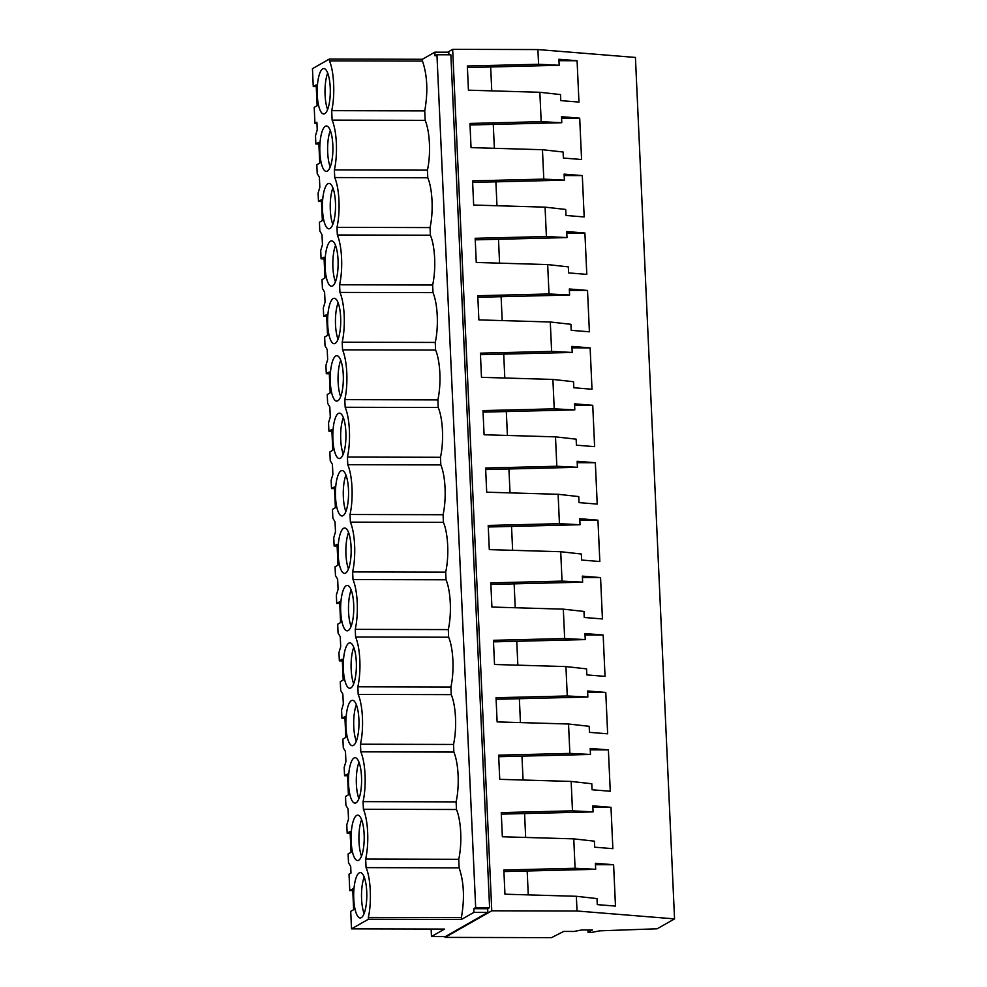 <?xml version="1.0" encoding="UTF-8"?>
<svg xmlns="http://www.w3.org/2000/svg" width="987" height="987" viewBox="0 0 987 987"><rect width="100%" height="100%" fill="white"/><g stroke="black" fill="none" stroke-linecap="round" stroke-linejoin="round"><path stroke-width="1.48" d="M573.99 931.457L563.688 931.432L551.486 937.65L445.075 937.391L491.773 910.791L577.025 911.001L576.359 896.295L597.012 898.589L597.283 904.623L615.481 906.091L613.606 864.748L595.408 863.28L595.679 869.3L575.088 868.276L573.755 838.864L594.408 841.171L594.68 847.191L612.865 848.672L610.99 807.317L592.805 805.848L593.076 811.882L572.485 810.845L571.152 781.433L591.793 783.74L592.064 789.773L610.262 791.241L608.387 749.886L590.189 748.417L590.46 754.45L569.869 753.414L568.537 724.014L589.19 726.309L589.461 732.342L607.659 733.81L605.771 692.455L587.586 690.986L587.857 697.019L567.266 695.983L565.933 666.583L586.574 668.878L586.858 674.911L605.043 676.379L603.168 635.023L584.97 633.555L585.254 639.588L564.663 638.552L563.984 623.858L563.318 609.152L583.971 611.447L584.242 617.48L602.44 618.948L600.565 577.605L582.367 576.124L582.638 582.157L562.047 581.121L560.715 551.721L581.368 554.015L581.639 560.048L599.837 561.517L597.949 520.174L579.764 518.706L580.035 524.726L559.444 523.69L558.111 494.29L578.752 496.584L579.024 502.617L597.221 504.086L595.346 462.743L577.148 461.274L577.42 467.295L556.828 466.271L555.496 436.859L576.149 439.166L576.42 445.186L594.618 446.655L592.743 405.312L574.545 403.843L574.816 409.876L554.225 408.84L552.893 379.427L573.546 381.735L573.817 387.755L592.003 389.236L590.127 347.88L571.942 346.412L572.213 352.445L551.622 351.409L550.29 321.996L570.93 324.304L571.202 330.337L589.399 331.805L587.524 290.449L569.326 288.981L569.598 295.014L549.006 293.978L547.674 264.578L568.327 266.872L568.598 272.905L586.796 274.374L584.909 233.018L566.723 231.55L566.994 237.583L546.403 236.547L545.071 207.147L565.711 209.441L565.995 215.474L584.181 216.943L582.305 175.587L564.108 174.119L564.391 180.152L543.8 179.116L543.121 164.422L542.455 149.716L563.108 152.01L563.38 158.043L581.577 159.512L579.702 118.169L561.504 116.688L561.776 122.721L541.184 121.685L539.852 92.284L560.505 94.579L560.776 100.612L578.962 102.08L577.087 60.738L558.901 59.269L559.173 65.29L538.581 64.266L537.915 49.56L635.431 57.443L674.553 918.885L657.132 928.792L599.862 930.827L591.41 932.444L588.067 932.444L592.385 929.976L581.799 929.951L573.99 931.457M674.553 918.885L577.025 911.001M588.067 932.444L587.956 929.964M576.359 896.295L504.949 894.197L503.851 870.028L575.088 868.276M573.755 838.864L502.346 836.766L501.248 812.597L572.485 810.845M571.152 781.433L499.743 779.335L498.645 755.166L569.869 753.414M568.537 724.014L497.127 721.904L496.029 697.735L567.266 695.983M565.933 666.583L494.524 664.485L493.426 640.304L564.663 638.552M563.318 609.152L491.908 607.054L490.81 582.873L562.047 581.121M560.715 551.721L489.305 549.623L488.207 525.442L559.444 523.69M558.111 494.29L486.702 492.192L485.604 468.023L556.828 466.271M555.496 436.859L484.086 434.761L482.988 410.592L554.225 408.84M552.893 379.427L481.483 377.33L480.385 353.161L551.622 351.409M550.29 321.996L478.88 319.899L477.782 295.73L549.006 293.978M547.674 264.578L476.265 262.468L475.166 238.299L546.403 236.547M545.071 207.147L473.661 205.049L472.563 180.868L543.8 179.116M542.455 149.716L471.046 147.618L469.948 123.437L541.184 121.685M539.852 92.284L468.443 90.187L467.344 66.006L538.581 64.266M491.773 910.791L452.663 49.35L537.915 49.56M447.642 52.212L452.663 49.35M445.075 937.391L445.038 936.564M489.589 907.621L450.862 54.791L436.945 54.754L475.672 907.584L489.589 907.621L487.677 908.719L487.849 912.383L445.384 936.577L431.467 936.54L431.134 929.051M448.9 54.791L448.789 52.212L434.872 52.175L435.033 55.852L436.945 54.754M595.469 864.698L613.606 864.748M503.925 871.558L595.679 869.3M475.672 907.584L473.76 908.682L487.677 908.719M487.849 912.383L473.933 912.358L473.76 908.682M473.933 912.358L461.46 919.452L461.373 917.651C464.741 898.713 463.989 882.119 459.115 867.857L458.733 859.307A34.631 10.006 -89.9 0 0 456.463 809.5L363.413 809.278A34.631 10.006 -89.9 0 1 365.671 859.072L458.733 859.307M316.272 86.572L313.261 86.572L316.185 84.907L317.135 105.695L314.211 107.361L314.939 123.363L316.889 122.252L316.987 124.362L317.234 129.865L315.495 135.7L315.865 144.003L318.801 142.325L319.739 163.126L316.815 164.792L317.209 173.589L319.381 177.204L319.591 181.781L319.837 187.296L318.098 193.131L318.48 201.434L321.404 199.756L322.354 220.545L319.418 222.223L319.825 231.02L321.984 234.635L322.453 244.714L320.713 250.562L321.083 258.853L324.02 257.188L324.957 277.976L322.033 279.642L322.428 288.451L324.6 292.066L324.809 296.643L325.056 302.145L323.317 307.981L323.699 316.284L326.623 314.619L327.561 335.407L324.637 337.073L325.044 345.882L327.203 349.497L327.413 354.074L327.659 359.576L325.92 365.412L326.302 373.715L329.226 372.05L330.176 392.838L327.24 394.504L327.647 403.313L329.818 406.928L330.275 417.007L328.535 422.843L328.905 431.146L331.842 429.481L332.779 450.269L329.855 451.935L330.25 460.744L332.422 464.359L332.631 468.936L332.878 474.439L331.138 480.274L331.521 488.577L334.445 486.912L335.395 507.7L332.459 509.366L332.866 518.175L335.025 521.79L335.235 526.367L335.481 531.87L333.754 537.705L334.124 546.008L337.048 544.343L337.998 565.132L335.074 566.797L335.469 575.606L337.64 579.209L337.85 583.786L338.097 589.301L336.357 595.136L336.727 603.439L339.664 601.762L340.601 622.55L337.677 624.228L338.072 633.025L340.244 636.64L340.453 641.217L340.7 646.732L338.96 652.567L339.343 660.858L342.267 659.193L343.217 679.981L340.281 681.659L340.688 690.456L342.847 694.071L343.316 704.15L341.576 709.998L341.946 718.289L344.882 716.624L345.82 737.412L342.896 739.078L343.291 747.887L345.462 751.502L345.672 756.079L345.919 761.582L344.179 767.417L344.562 775.72L347.486 774.055L348.423 794.843L345.499 796.509L345.906 805.318L348.066 808.933L348.275 813.51L348.522 819.013L346.782 824.848L347.165 833.151L350.089 831.486L351.039 852.274L348.103 853.94L348.51 862.749L350.681 866.364L350.977 873.051L349.028 874.161L349.768 890.582L352.704 888.917L353.642 909.706L350.718 911.371L351.508 928.853L368.41 919.23L461.46 919.452M351.508 928.853L444.557 929.075L431.467 936.54M527.181 870.99L528.267 894.888M434.872 52.175L422.399 59.282L422.485 61.083C427.359 75.345 428.111 91.939 424.743 110.877L425.175 120.352A34.631 10.006 -89.9 0 1 427.433 170.146L427.778 177.783L334.729 177.549A34.631 10.006 -89.9 0 1 336.986 227.355L430.048 227.578A34.631 10.006 -89.9 0 0 427.778 177.783M456.463 809.5L456.117 801.876A34.631 10.006 -89.9 0 0 453.86 752.069L453.514 744.445A34.631 10.006 -89.9 0 0 451.256 694.638L450.911 687.014A34.631 10.006 -89.9 0 0 448.641 637.22L448.295 629.583A34.631 10.006 -89.9 0 0 446.038 579.788L445.692 572.152A34.631 10.006 -89.9 0 0 443.434 522.357L443.077 514.72A34.631 10.006 -89.9 0 0 440.819 464.926L440.473 457.289A34.631 10.006 -89.9 0 0 438.216 407.495L437.87 399.871A34.631 10.006 -89.9 0 0 435.6 350.064L435.255 342.44A34.631 10.006 -89.9 0 0 432.997 292.633L432.651 285.009A34.631 10.006 -89.9 0 0 430.394 235.214L430.048 227.578M352.778 890.595L349.768 890.582M334.729 177.549L334.383 169.924A34.631 10.006 -89.9 0 0 332.125 120.118L331.694 110.655C335.222 95.591 334.112 71.237 329.424 60.861L329.35 59.047L312.447 68.671L313.261 86.572M368.41 919.23L368.324 917.429C371.852 902.365 370.742 878.011 366.066 867.622L365.671 859.072M336.986 227.355L337.332 234.98A34.631 10.006 -89.9 0 1 339.602 284.787L339.947 292.411A34.631 10.006 -89.9 0 1 342.205 342.205L342.551 349.842A34.631 10.006 -89.9 0 1 344.808 399.636L345.166 407.273A34.631 10.006 -89.9 0 1 347.424 457.067L347.769 464.704A34.631 10.006 -89.9 0 1 350.027 514.498L350.373 522.135A34.631 10.006 -89.9 0 1 352.643 571.929L352.988 579.554A34.631 10.006 -89.9 0 1 355.246 629.361L355.591 636.985A34.631 10.006 -89.9 0 1 357.849 686.792L358.195 694.416A34.631 10.006 -89.9 0 1 360.465 744.21L360.81 751.847A34.631 10.006 -89.9 0 1 363.068 801.641L363.413 809.278M361.267 917.676A22.701 6.564 -89.9 0 0 366.794 893.432A22.701 6.564 -89.9 0 0 360.304 872.582A22.701 6.564 -89.9 0 0 359.231 872.878A22.701 6.564 -89.9 0 0 353.704 897.121A22.701 6.564 -89.9 0 0 360.193 917.972A22.701 6.564 -89.9 0 0 361.267 917.676M333.162 298.58A22.701 6.564 -89.9 0 0 327.635 322.823A22.701 6.564 -89.9 0 0 334.124 343.686A22.701 6.564 -89.9 0 0 335.185 343.377A22.701 6.564 -89.9 0 0 340.712 319.134A22.701 6.564 -89.9 0 0 334.223 298.284A22.701 6.564 -89.9 0 0 333.162 298.58M348.226 630.533A22.701 6.564 -89.9 0 0 353.753 606.289A22.701 6.564 -89.9 0 0 347.264 585.427A22.701 6.564 -89.9 0 0 346.19 585.735A22.701 6.564 -89.9 0 0 340.675 609.978A22.701 6.564 -89.9 0 0 347.153 630.829A22.701 6.564 -89.9 0 0 348.226 630.533M345.623 573.102A22.701 6.564 -89.9 0 0 351.15 548.858A22.701 6.564 -89.9 0 0 344.66 527.996A22.701 6.564 -89.9 0 0 343.587 528.304A22.701 6.564 -89.9 0 0 338.06 552.547A22.701 6.564 -89.9 0 0 344.549 573.398A22.701 6.564 -89.9 0 0 345.623 573.102M340.984 470.873A22.701 6.564 -89.9 0 0 335.457 495.116A22.701 6.564 -89.9 0 0 341.946 515.967A22.701 6.564 -89.9 0 0 343.02 515.67A22.701 6.564 -89.9 0 0 348.547 491.427A22.701 6.564 -89.9 0 0 342.057 470.565A22.701 6.564 -89.9 0 0 340.984 470.873M332.582 285.946A22.701 6.564 -89.9 0 0 338.109 261.703A22.701 6.564 -89.9 0 0 331.62 240.853A22.701 6.564 -89.9 0 0 330.546 241.149A22.701 6.564 -89.9 0 0 325.019 265.392A22.701 6.564 -89.9 0 0 331.509 286.255A22.701 6.564 -89.9 0 0 332.582 285.946M340.404 458.239A22.701 6.564 -89.9 0 0 345.931 433.996A22.701 6.564 -89.9 0 0 339.442 413.146A22.701 6.564 -89.9 0 0 338.368 413.442A22.701 6.564 -89.9 0 0 332.841 437.685A22.701 6.564 -89.9 0 0 339.331 458.536A22.701 6.564 -89.9 0 0 340.404 458.239M353.445 745.382A22.701 6.564 -89.9 0 0 358.972 721.139A22.701 6.564 -89.9 0 0 352.482 700.289A22.701 6.564 -89.9 0 0 351.409 700.585A22.701 6.564 -89.9 0 0 345.882 724.828A22.701 6.564 -89.9 0 0 352.371 745.691A22.701 6.564 -89.9 0 0 353.445 745.382M354.025 758.016A22.701 6.564 -89.9 0 0 348.497 782.259A22.701 6.564 -89.9 0 0 354.987 803.122A22.701 6.564 -89.9 0 0 356.048 802.813A22.701 6.564 -89.9 0 0 361.575 778.57A22.701 6.564 -89.9 0 0 355.098 757.72A22.701 6.564 -89.9 0 0 354.025 758.016M327.363 171.096A22.701 6.564 -89.9 0 0 332.89 146.853A22.701 6.564 -89.9 0 0 326.401 125.991A22.701 6.564 -89.9 0 0 325.328 126.299A22.701 6.564 -89.9 0 0 319.813 150.542A22.701 6.564 -89.9 0 0 326.29 171.393A22.701 6.564 -89.9 0 0 327.363 171.096M322.724 68.868A22.701 6.564 -89.9 0 0 317.197 93.111A22.701 6.564 -89.9 0 0 323.687 113.961A22.701 6.564 -89.9 0 0 324.76 113.665A22.701 6.564 -89.9 0 0 330.287 89.422A22.701 6.564 -89.9 0 0 323.798 68.559A22.701 6.564 -89.9 0 0 322.724 68.868M335.765 356.011A22.701 6.564 -89.9 0 0 330.238 380.254A22.701 6.564 -89.9 0 0 336.727 401.117A22.701 6.564 -89.9 0 0 337.801 400.808A22.701 6.564 -89.9 0 0 343.328 376.565A22.701 6.564 -89.9 0 0 336.838 355.715A22.701 6.564 -89.9 0 0 335.765 356.011M327.943 183.73A22.701 6.564 -89.9 0 0 322.416 207.961A22.701 6.564 -89.9 0 0 328.905 228.824A22.701 6.564 -89.9 0 0 329.979 228.515A22.701 6.564 -89.9 0 0 335.506 204.284A22.701 6.564 -89.9 0 0 329.016 183.422A22.701 6.564 -89.9 0 0 327.943 183.73M348.806 643.166A22.701 6.564 -89.9 0 0 343.279 667.397A22.701 6.564 -89.9 0 0 349.768 688.26A22.701 6.564 -89.9 0 0 350.841 687.951A22.701 6.564 -89.9 0 0 356.369 663.72A22.701 6.564 -89.9 0 0 349.879 642.858A22.701 6.564 -89.9 0 0 348.806 643.166M356.628 815.447A22.701 6.564 -89.9 0 0 351.101 839.69A22.701 6.564 -89.9 0 0 357.59 860.541A22.701 6.564 -89.9 0 0 358.663 860.245A22.701 6.564 -89.9 0 0 364.191 836.001A22.701 6.564 -89.9 0 0 357.701 815.151A22.701 6.564 -89.9 0 0 356.628 815.447M368.324 917.429L461.373 917.651M366.066 867.622L459.115 867.857M364.203 877.061A22.701 6.564 -89.9 0 0 364.117 913.506M558.963 60.688L577.087 60.738M467.419 67.548L559.173 65.29M329.35 59.047L422.399 59.282M490.675 66.98L491.76 90.866M329.424 60.861L422.485 61.083M314.939 123.363L316.938 123.363M331.694 110.655L424.743 110.877M332.125 120.118L425.175 120.352M327.696 73.05A22.701 6.564 -89.9 0 0 327.61 109.495M350.163 833.164L347.165 833.151M361.6 819.629A22.701 6.564 -89.9 0 0 361.513 856.087M501.322 814.127L593.076 811.882M592.866 807.267L610.99 807.317M524.578 813.559L525.664 837.457M363.068 801.641L456.117 801.876M347.56 775.733L344.562 775.72M453.86 752.069L360.81 751.847M358.997 762.198A22.701 6.564 -89.9 0 0 358.898 798.656M498.706 756.708L590.46 754.45M590.251 749.849L608.387 749.886M521.975 756.128L523.061 780.026M360.465 744.21L453.514 744.445M344.957 718.302L341.946 718.289M451.256 694.638L358.195 694.416M356.381 704.767A22.701 6.564 -89.9 0 0 356.295 741.225M496.103 699.277L587.857 697.019M587.647 692.418L605.771 692.455M519.359 698.697L520.445 722.595M357.849 686.792L450.911 687.014M342.341 660.871L339.343 660.858M448.641 637.22L355.591 636.985M353.778 647.349A22.701 6.564 -89.9 0 0 353.691 683.794M493.488 641.846L585.254 639.588M585.044 634.986L603.168 635.023M516.756 641.266L517.842 665.164M355.246 629.361L448.295 629.583M339.738 603.439L336.727 603.439M446.038 579.788L352.988 579.554M351.175 589.918A22.701 6.564 -89.9 0 0 351.076 626.363M490.884 584.415L582.638 582.157M582.429 577.555L600.565 577.605M514.141 583.848L515.226 607.733M352.643 571.929L445.692 572.152M337.135 546.008L334.124 546.008M443.434 522.357L350.373 522.135M348.559 532.486A22.701 6.564 -89.9 0 0 348.473 568.931M488.281 526.984L580.035 524.726M579.825 520.124L597.949 520.174M511.537 526.416L512.623 550.302M350.027 514.498L443.077 514.72M334.519 488.577L331.521 488.577M440.819 464.926L347.769 464.704M345.956 475.055A22.701 6.564 -89.9 0 0 345.869 511.5M485.666 469.553L577.42 467.295M577.222 462.693L595.346 462.743M508.934 468.985L510.02 492.883M347.424 457.067L440.473 457.289M331.916 431.159L328.905 431.146M438.216 407.495L345.166 407.273M343.34 417.624A22.701 6.564 -89.9 0 0 343.254 454.069M483.062 412.122L574.816 409.876M574.607 405.262L592.743 405.312M506.319 411.554L507.404 435.452M344.808 399.636L437.87 399.871M329.3 373.728L326.302 373.715M435.6 350.064L342.551 349.842M340.737 360.193A22.701 6.564 -89.9 0 0 340.651 396.651M480.459 354.691L572.213 352.445M572.004 347.831L590.127 347.88M503.715 354.123L504.801 378.021M342.205 342.205L435.255 342.44M326.697 316.296L323.699 316.284M432.997 292.633L339.947 292.411M338.134 302.762A22.701 6.564 -89.9 0 0 338.035 339.22M477.844 297.272L569.598 295.014M569.388 290.412L587.524 290.449M501.112 296.692L502.198 320.59M339.602 284.787L432.651 285.009M324.094 258.865L321.083 258.853M430.394 235.214L337.332 234.98M335.518 245.344A22.701 6.564 -89.9 0 0 335.432 281.788M475.24 239.841L566.994 237.583M566.785 232.981L584.909 233.018M498.497 239.261L499.582 263.159M321.478 201.434L318.48 201.434M332.915 187.912A22.701 6.564 -89.9 0 0 332.829 224.357M472.625 182.41L564.391 180.152M564.182 175.55L582.305 175.587M495.893 181.842L496.979 205.728M334.383 169.924L427.433 170.146M318.875 144.003L315.865 144.003M330.312 130.481A22.701 6.564 -89.9 0 0 330.213 166.926M470.022 124.979L561.776 122.721M561.566 118.119L579.702 118.169M493.278 124.411L494.364 148.297"/></g></svg>
